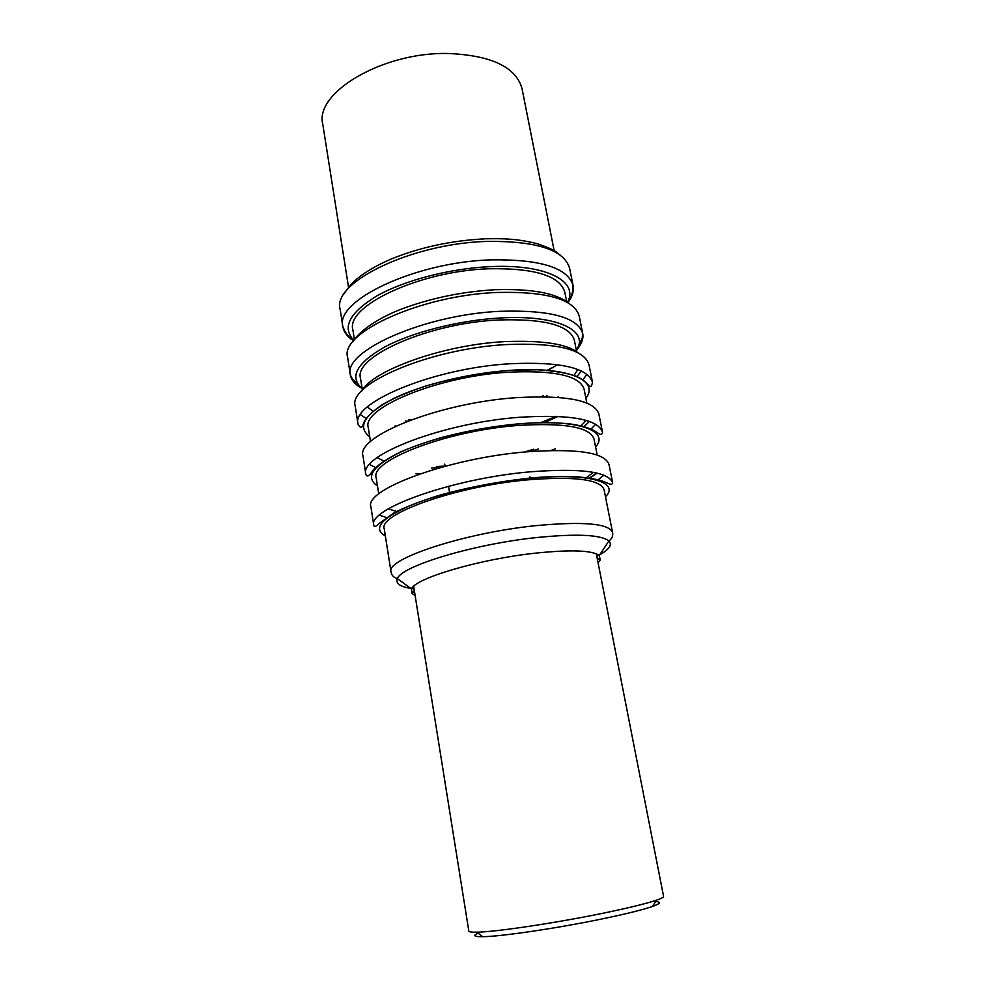 <?xml version="1.0" encoding="UTF-8"?>
<svg xmlns="http://www.w3.org/2000/svg" width="986" height="986" viewBox="0 0 986 986"><rect width="100%" height="100%" fill="white"/><g stroke="black" fill="none" stroke-linecap="round" stroke-linejoin="round"><path stroke-width="1.48" d="M413.652 586.313L468.831 931.092C468.966 931.93 471.653 932.288 476.879 932.177C495.527 931.992 556.831 922.847 604.677 912.888C629.105 907.81 646.348 903.583 656.393 900.206C661.347 898.505 663.738 897.235 663.578 896.397L596.308 553.775M655.579 901.537C661.606 901.907 660.608 903.533 652.572 906.417C642.995 909.721 626.665 913.788 603.568 918.619C558.372 928.097 500.481 936.651 482.622 936.688C474.081 936.762 472.577 935.578 478.111 933.15M414.687 595.137L412.136 593.56L411.421 588.925C415.291 578.227 479.233 559.21 535.139 553.183C570.635 549.51 592.019 550.262 599.303 555.463L600.24 560.06L598.379 562.414M354.405 339.517L352.877 329.817C345.482 306.252 419.235 271.051 488.612 268.771C534.437 267.945 559.826 275.723 564.781 292.078L566.691 301.704M577.821 369.491L574 375.481M543.532 395.608L541.043 396.705M362.367 390.037L360.506 378.217C353.382 356.747 428.195 323.211 498.103 319.994C544.247 318.503 569.649 325.207 574.333 340.133L576.662 351.866M557.484 364.672L548.006 370.403M586.14 420.393L580.865 426.1M533.611 449.222L526.13 451.551M370.502 441.629L368.271 427.517C361.443 408.216 437.34 376.43 507.778 372.227C554.243 370.021 579.669 375.641 584.069 389.076L586.855 403.089M558.125 416.388L544.272 422.698M593.424 472.356L585.992 477.976M378.747 493.949L376.184 477.717C369.651 460.684 446.683 430.722 517.638 425.496C564.436 422.563 589.875 427.037 593.979 438.918L597.183 455.039M527.707 479.837C574.826 476.127 600.289 479.418 604.073 489.709L612.565 532.44C609.04 523.541 583.589 521.261 536.187 525.612C464.221 532.822 385.082 559.222 391.023 571.905L384.244 528.866C378.032 514.174 456.198 486.123 527.707 479.837M397.161 511.611L388.25 508.899M445.056 466.082L436.391 466.538M384.059 461.165L377.145 457.627M411.285 419.826L408.561 419.654M373.016 411.273L367.359 406.971M554.169 250.727L522.038 88.691C516.097 67.048 491.385 55.315 447.89 53.478C382.26 51.999 314.448 92.881 322.767 124.187L348.551 287.357M351.62 339.443C346.579 335.721 343.646 331.407 342.832 326.526C334.685 300.804 414.884 262.177 490.498 259.873C540.217 259.108 567.739 267.662 573.076 285.521C574 290.377 572.73 295.43 569.279 300.668M568.146 302.751C573.421 292.029 571.51 294.518 572.718 291.548L573.076 285.521L569.612 268.266C564.177 249.865 536.655 240.917 487.072 241.41C411.655 243.357 331.875 282.612 340.121 309.148L342.832 326.526L345.186 331.986C347.355 334.377 344.792 332.812 353.407 340.996M360.149 387.325C354.442 383.85 351.189 379.709 350.363 374.914C342.524 351.447 423.869 314.645 500.062 311.305C550.126 309.814 577.673 317.221 582.714 333.527C583.601 338.309 581.962 343.325 577.821 348.563M555.562 365.942L547.131 370.329M576.453 350.782L582.258 337.853L582.714 333.527L579.189 315.976C574.037 299.091 546.503 291.264 496.562 292.485C420.578 295.455 339.652 332.923 347.602 357.215L350.363 374.914L352.261 378.784L362.195 388.952M509.811 363.76C560.221 361.492 587.792 367.716 592.524 382.432L588.938 364.549C584.094 349.241 556.535 342.586 506.249 344.57C429.686 348.588 347.577 384.183 355.231 406.17L358.041 424.19C350.498 403.077 433.039 368.185 509.811 363.76M556.289 416.314L540.439 422.735M557.497 397.309L558.421 396.84M582.8 379.893L586.941 374.36M519.758 417.263C570.524 414.206 598.108 419.186 602.52 432.225L598.859 414.009C594.336 400.353 566.753 394.918 516.122 397.678C438.98 402.818 355.663 436.453 362.996 456.025L365.855 474.389C358.645 455.705 442.406 422.809 519.758 417.263M551.075 450.442L555.451 448.766M590.639 429.502L595.667 424.251M529.913 471.85C581.037 467.956 608.633 471.653 612.7 482.967L608.966 464.406C604.788 452.463 577.192 448.285 526.191 451.871C448.457 458.145 363.908 489.734 370.909 506.816L373.83 525.513C366.94 509.368 451.945 478.555 529.913 471.85M597.442 480.318L603.876 475.203M567.505 302.271C579.213 281.478 546.404 263.78 489.98 266.651C449.949 268.438 404.26 280.394 376.8 295.936C349.303 312.808 341.649 327.611 353.851 340.33M576.366 350.338C589.911 330.704 557.337 314.398 499.52 318.022C458.724 320.339 412 332.307 384.195 347.232C356.414 363.39 349.056 377.145 362.121 388.496M581.309 370.982L576.946 376.652M547.131 395.78L544.975 396.742M585.894 398.282C599.919 380.251 567.505 366.065 509.232 370.416C468.14 373.263 420.874 384.971 392.625 399.01C364.389 414.157 356.759 426.753 369.738 436.786M595.593 447.089C610.124 430.734 577.882 418.742 519.154 423.844C477.742 427.246 429.921 438.696 401.228 451.798C372.535 465.91 364.61 477.286 377.478 485.938M605.478 496.796C620.514 482.166 588.457 472.479 529.26 478.358C487.54 482.339 439.164 493.493 410.003 505.645C380.83 518.648 372.609 528.767 385.366 536.002M596.579 473.009L588.962 478.42M589.431 421.441L583.798 426.889M538.442 448.975L530.567 451.502M410.706 588.395C399.835 586.608 395.411 583.355 397.42 578.646C401.006 566.186 473.305 544.124 536.766 537.53C576.958 533.549 600.992 534.708 608.892 540.981C612.417 544.703 609.385 549.288 599.796 554.711M598.958 555.18L597.159 556.141M413.676 588.827L411.655 588.543M440.039 467.623L431.769 467.98M369.528 464.529L376.06 467.721M415.735 473.662L420.43 473.724M394.536 513.053L393.882 512.917M379.413 515.185L387.227 517.773M407.6 421.219L405.258 421.059M360.494 414.687L366.287 418.458M395.016 425.952L396.052 426.063M530.234 478.259L529.963 476.78M652.572 906.417L656.393 900.206M414.009 590.91L412.136 593.56M486.049 238.797C503.599 238.452 517.453 238.698 537.629 243.813C557.472 250.678 556.498 252.687 560.319 255.201M495.477 289.711C531.774 288.627 556.215 293.138 568.774 303.244M505.066 341.612C542.62 340.232 566.827 343.892 577.685 352.594M592.524 382.432C591.526 386.179 590.552 387.473 589.603 386.29C589.875 387.375 586.214 380.534 576.181 376.233C567.196 373.016 554.243 370.859 537.333 369.762L509.257 370.391C480.379 372.844 452.364 378.119 425.225 386.204C408.574 391.824 394.486 397.826 382.962 404.223C373.337 410.657 367.038 416.597 364.044 422.045C361.615 428.996 362.121 426.383 361.221 427.209C360.506 427.628 359.446 426.618 358.041 424.19M602.52 432.225C602.175 434.641 600.831 435.036 598.49 433.433C595.408 431.289 590.429 427.53 574.111 424.498C562.094 422.624 541.573 422.045 519.24 423.746C493.493 426.174 468.03 430.648 442.874 437.168C427.074 441.716 413.085 446.584 400.871 451.798C388.201 458.022 378.994 464.073 373.25 469.915C369.503 475.979 367.038 477.47 365.855 474.389M612.7 482.967C612.183 484.471 610.741 484.656 608.374 483.522L602.471 481.131C597.652 479.442 589.381 478.013 577.673 476.83C560.529 476.164 544.445 476.608 529.42 478.173C497.659 481.636 467.093 487.503 437.735 495.773C419.987 501.381 405.406 507.063 394.018 512.843L379.191 523.48C375.925 526.66 374.138 527.337 373.83 525.513M597.146 473.132L589.357 478.481M538.59 448.975L530.739 451.489M599.303 555.463L608.892 540.981C612.01 538.676 613.243 535.829 612.565 532.44M411.421 588.925L397.42 578.646C393.697 577.562 391.565 575.319 391.023 571.905M439.867 467.672L431.634 468.03M394.178 513.25L393.513 513.127M503.932 341.686C442.517 344.89 372.314 370.625 361.665 391.072M494.38 289.761C464.307 291.56 435.553 297.193 408.118 306.683C383.948 314.78 360.124 329.312 352.988 341.686M485.001 238.834C451.218 240.572 419.814 247.35 390.801 259.195C375.407 265.9 363.44 273.048 354.911 280.653C349.106 285.977 344.397 293.138 344.324 293.68M597.565 558.212L600.24 560.06M482.622 936.688L476.879 932.177M449.591 492.63L448.507 486.271M445.08 466.242L444.723 464.123"/></g></svg>
